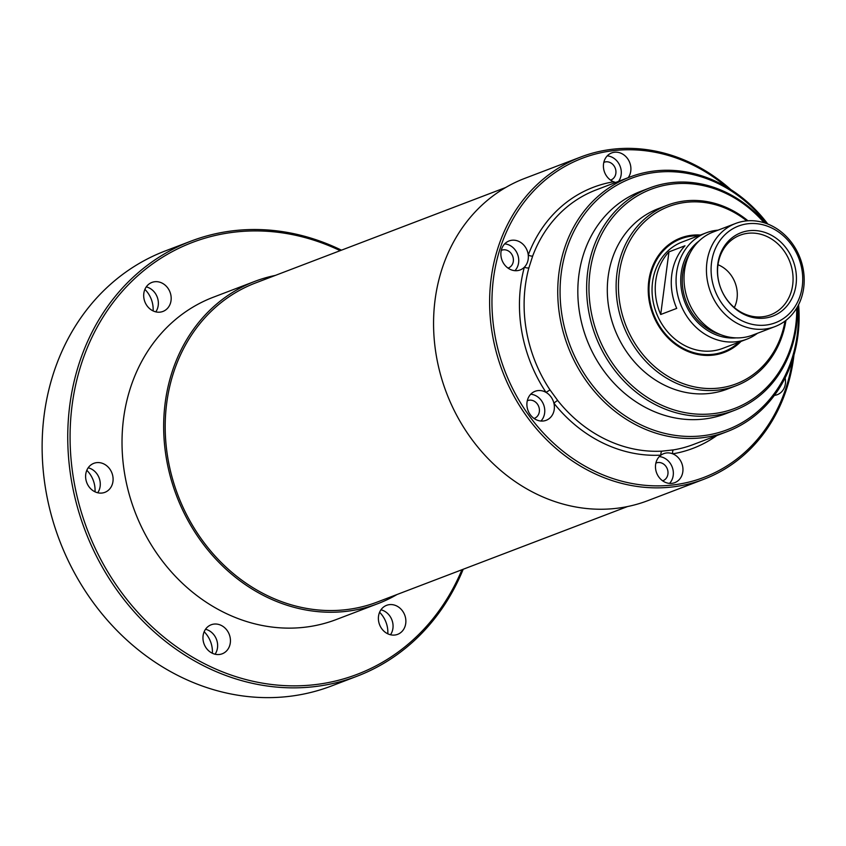 <?xml version="1.0" encoding="UTF-8"?>
<svg xmlns="http://www.w3.org/2000/svg" width="846" height="846" viewBox="0 0 846 846"><rect width="100%" height="100%" fill="white"/><g stroke="black" fill="none" stroke-linecap="round" stroke-linejoin="round"><path stroke-width="1.27" d="M505.718 187.495L255.555 282.955A170.765 148.177 69.1 0 0 173.398 373.118A170.765 148.177 69.1 0 0 214.038 554.881A170.765 148.177 69.1 0 0 377.305 602.035L627.478 506.574M766.603 223.587A134.535 116.748 69.1 0 0 625.247 180.875A134.535 116.748 69.1 0 0 562.273 317.028A134.535 116.748 69.1 0 0 695.475 436.346A134.535 116.748 69.1 0 0 798 305.861M798.603 304.687A136.259 118.25 -110.9 0 1 727.01 431.672A136.259 118.25 -110.9 0 1 559.978 317.493A136.259 118.25 -110.9 0 1 629.847 177.047A136.259 118.25 -110.9 0 1 767.83 224.063M726.629 187.019A170.765 148.177 69.1 0 0 559.111 169.919A170.765 148.177 69.1 0 0 494.751 334.265A170.765 148.177 69.1 0 0 645.826 485.371A170.765 148.177 69.1 0 0 792.543 359.762M793.96 355.056A172.489 149.679 -110.9 0 1 703.883 479.259A172.489 149.679 -110.9 0 1 492.446 334.741A172.489 149.679 -110.9 0 1 580.895 156.965A172.489 149.679 -110.9 0 1 730.817 189.589M580.895 156.965L524.837 178.347A172.489 149.679 69.1 0 0 436.388 356.134A172.489 149.679 69.1 0 0 647.814 500.652L703.883 479.259M629.847 177.047L596.208 189.885A136.259 118.25 69.1 0 0 532.694 255.978L528.887 267.833A3.447 1.1 -164.9 0 1 524.351 267.199A15.524 13.473 69.1 0 0 528.253 255.037A15.524 13.473 69.1 0 0 528.105 253.948A15.524 13.473 69.1 0 0 509.07 240.941A15.524 13.473 69.1 0 0 501.118 256.941A15.524 13.473 69.1 0 0 520.142 269.948A15.524 13.473 69.1 0 0 524.351 267.199A139.717 121.242 -110.9 0 0 546.019 392.375L550.016 389.921L557.715 400.507A3.447 0.592 141.5 0 0 553.908 403.225A15.524 13.473 69.1 0 0 546.019 392.375A15.524 13.473 69.1 0 0 535.106 391.296A15.524 13.473 69.1 0 0 527.143 407.296A15.524 13.473 69.1 0 0 546.167 420.303A15.524 13.473 69.1 0 0 554.13 404.303A15.524 13.473 69.1 0 0 553.908 403.225A139.717 121.242 -110.9 0 0 660.948 455.137A15.524 13.473 69.1 0 0 655.724 469.657A15.524 13.473 69.1 0 0 674.748 482.664A15.524 13.473 69.1 0 0 682.711 466.664A15.524 13.473 69.1 0 0 672.75 453.837A15.524 13.473 69.1 0 0 663.687 453.657A15.524 13.473 69.1 0 0 660.948 455.137A3.447 1.65 86.8 0 1 662.111 451.14L673.617 449.861A136.259 118.25 69.1 0 0 693.371 444.51L727.01 431.672M669.524 483.404A15.524 13.473 69.1 0 0 673.099 470.334A15.524 13.473 69.1 0 0 659.298 456.597M662.63 480.824A9.486 8.227 69.1 0 0 662.989 480.697A9.486 8.227 69.1 0 0 667.854 470.915A9.486 8.227 69.1 0 0 656.221 462.963A9.486 8.227 69.1 0 0 655.872 463.111M540.943 421.044A15.524 13.473 69.1 0 0 544.517 407.973A15.524 13.473 69.1 0 0 530.717 394.225M534.048 418.463A9.486 8.227 69.1 0 0 534.408 418.326A9.486 8.227 69.1 0 0 539.272 408.555A9.486 8.227 69.1 0 0 527.64 400.602A9.486 8.227 69.1 0 0 527.291 400.75M514.918 270.678A15.524 13.473 69.1 0 0 518.492 257.618A15.524 13.473 69.1 0 0 504.692 243.87M508.012 268.097A9.486 8.227 69.1 0 0 508.383 267.971A9.486 8.227 69.1 0 0 513.247 258.199A9.486 8.227 69.1 0 0 501.615 250.247A9.486 8.227 69.1 0 0 501.255 250.395M628.197 177.681A15.524 13.473 69.1 0 0 630.651 165.953A15.524 13.473 69.1 0 0 611.626 152.946A15.524 13.473 69.1 0 0 603.663 168.946A15.524 13.473 69.1 0 0 613.636 181.784A15.524 13.473 69.1 0 0 615.751 182.429M618.585 181.351A15.524 13.473 69.1 0 0 621.049 169.623A15.524 13.473 69.1 0 0 607.238 155.876M610.569 180.103A9.486 8.227 69.1 0 0 610.928 179.976A9.486 8.227 69.1 0 0 615.793 170.205A9.486 8.227 69.1 0 0 604.171 162.252A9.486 8.227 69.1 0 0 603.811 162.4M774.397 395.378A15.524 13.473 69.1 0 0 777.305 394.67A15.524 13.473 69.1 0 0 785.268 378.67A15.524 13.473 69.1 0 0 785.12 377.94M716.784 435.574A139.717 121.242 -110.9 0 1 672.75 453.837A3.447 1.692 80.5 0 1 673.617 449.861M614.059 183.074A3.447 1.692 80.5 0 1 613.636 181.784A139.717 121.242 -110.9 0 0 528.253 255.037A3.447 1.227 20.5 0 0 532.694 255.978M190.963 241.131L165.34 250.913A232.851 202.067 69.1 0 0 42.3 456.364A232.851 202.067 69.1 0 0 181.34 677.202A232.851 202.067 69.1 0 0 331.368 686.021L357.001 676.24A232.851 202.067 -110.9 0 1 206.963 667.431A232.851 202.067 -110.9 0 1 67.923 446.582A232.851 202.067 -110.9 0 1 190.963 241.131A232.851 202.067 -110.9 0 1 341.001 249.951A232.851 202.067 -110.9 0 1 341.456 250.173M340.187 250.659A231.127 200.565 69.1 0 0 80.994 365.091A231.127 200.565 69.1 0 0 208.264 665.58A231.127 200.565 69.1 0 0 461.948 569.739M463.206 569.252A232.851 202.067 -110.9 0 1 357.001 676.24M204.161 631.74A25.01 21.7 -110.9 0 1 212.378 653.271M379.59 612.282A25.01 21.7 -110.9 0 1 387.806 633.823M144.899 289.385A25.01 21.7 -110.9 0 1 153.115 310.916M86.81 470.291A25.01 21.7 -110.9 0 1 95.027 491.822M205.525 629.255A15.524 13.473 -110.9 0 1 216.893 650.489A15.524 13.473 -110.9 0 1 215.053 654.222M203.696 632.988A15.524 13.473 -110.9 0 1 211.162 624.782A15.524 13.473 -110.9 0 1 226.009 629.075A15.524 13.473 -110.9 0 1 229.7 645.593A15.524 13.473 -110.9 0 1 222.234 653.789A15.524 13.473 -110.9 0 1 207.397 649.506A15.524 13.473 -110.9 0 1 203.696 632.988M380.964 609.797A15.524 13.473 -110.9 0 1 392.322 631.031A15.524 13.473 -110.9 0 1 390.482 634.764M379.124 613.53A15.524 13.473 -110.9 0 1 386.59 605.334A15.524 13.473 -110.9 0 1 401.438 609.617A15.524 13.473 -110.9 0 1 405.128 626.146A15.524 13.473 -110.9 0 1 397.662 634.341A15.524 13.473 -110.9 0 1 382.826 630.048A15.524 13.473 -110.9 0 1 379.124 613.53M146.263 286.889A15.524 13.473 -110.9 0 1 157.62 308.124A15.524 13.473 -110.9 0 1 155.791 311.857M144.433 290.622A15.524 13.473 -110.9 0 1 151.899 282.427A15.524 13.473 -110.9 0 1 166.747 286.72A15.524 13.473 -110.9 0 1 170.437 303.238A15.524 13.473 -110.9 0 1 162.971 311.434A15.524 13.473 -110.9 0 1 148.124 307.151A15.524 13.473 -110.9 0 1 144.433 290.622M88.185 467.796A15.524 13.473 -110.9 0 1 99.542 489.03A15.524 13.473 -110.9 0 1 97.713 492.763M86.355 471.529A15.524 13.473 -110.9 0 1 93.821 463.333A15.524 13.473 -110.9 0 1 108.658 467.616A15.524 13.473 -110.9 0 1 112.359 484.145A15.524 13.473 -110.9 0 1 104.883 492.34A15.524 13.473 -110.9 0 1 90.046 488.057A15.524 13.473 -110.9 0 1 86.355 471.529M397.038 594.505A172.489 149.679 -110.9 0 1 377.919 603.642A172.489 149.679 -110.9 0 1 266.786 597.117A172.489 149.679 -110.9 0 1 163.796 433.522A172.489 149.679 -110.9 0 1 254.932 281.337A172.489 149.679 -110.9 0 1 275.278 275.426M377.919 603.642L336.274 619.536A172.489 149.679 -110.9 0 1 225.142 613.001A172.489 149.679 -110.9 0 1 122.152 449.416A172.489 149.679 -110.9 0 1 213.287 297.232L254.932 281.337M741.043 341.393A61.229 53.139 -110.9 0 1 674.103 343.36A61.229 53.139 -110.9 0 1 650.997 270.847A61.229 53.139 -110.9 0 1 700.467 235.029M746.775 220.88A94.868 82.326 69.1 0 0 622.73 257.47A94.868 82.326 69.1 0 0 675.922 380.605A94.868 82.326 69.1 0 0 782.169 332.912A94.868 82.326 69.1 0 0 785.014 321.089M785.966 320.359A96.592 83.817 -110.9 0 1 782.825 333.895A96.592 83.817 -110.9 0 1 736.094 385.744A96.592 83.817 -110.9 0 1 644.039 359.413A96.592 83.817 -110.9 0 1 620.488 257.099A96.592 83.817 -110.9 0 1 667.219 205.25A96.592 83.817 -110.9 0 1 747.97 220.785M764.139 222.752A117.287 101.784 69.1 0 0 594.283 252.224A117.287 101.784 69.1 0 0 660.039 404.451A117.287 101.784 69.1 0 0 791.412 345.496A117.287 101.784 69.1 0 0 796.71 308.124M797.408 306.929A119.011 103.275 -110.9 0 1 792.057 346.479A119.011 103.275 -110.9 0 1 734.476 410.363A119.011 103.275 -110.9 0 1 621.049 377.919A119.011 103.275 -110.9 0 1 592.031 251.844A119.011 103.275 -110.9 0 1 649.612 187.971A119.011 103.275 -110.9 0 1 765.45 223.185M649.612 187.971L640.803 191.333A119.011 103.275 69.1 0 0 583.222 255.206A119.011 103.275 69.1 0 0 612.24 381.282A119.011 103.275 69.1 0 0 725.667 413.726L734.476 410.363M736.094 385.744L727.274 389.107A96.592 83.817 -110.9 0 1 635.23 362.775A96.592 83.817 -110.9 0 1 611.679 260.452A96.592 83.817 -110.9 0 1 658.41 208.613L667.219 205.25M711.549 262.44A51.743 44.901 69.1 0 0 750.391 323.912A51.743 44.901 69.1 0 0 802.272 286.382A51.743 44.901 69.1 0 0 763.43 224.909A51.743 44.901 69.1 0 0 711.549 262.44M803.7 287.788A55.191 47.894 -110.9 0 1 774.989 326.588A55.191 47.894 -110.9 0 1 725.741 314.987A55.191 47.894 -110.9 0 1 706.928 262.249A55.191 47.894 -110.9 0 1 735.639 223.45A55.191 47.894 -110.9 0 1 784.887 235.061A55.191 47.894 -110.9 0 1 803.7 287.788M735.639 223.45L713.21 232.005A55.191 47.894 69.1 0 0 684.499 270.815A55.191 47.894 69.1 0 0 703.322 323.542A55.191 47.894 69.1 0 0 752.57 335.143L774.989 326.588M699.166 240.899A53.467 46.403 69.1 0 0 681.21 273.047A53.467 46.403 69.1 0 0 736.168 337.882M757.434 333.292A56.925 49.396 -110.9 0 1 746.775 339.204A56.925 49.396 -110.9 0 1 695.983 327.233A56.925 49.396 -110.9 0 1 676.578 272.856A56.925 49.396 -110.9 0 1 706.188 232.84A56.925 49.396 -110.9 0 1 718.074 230.154M734.328 307.553A29.324 25.443 69.1 0 0 737.035 298.585A29.324 25.443 69.1 0 0 717.99 264.735M792.691 284.88A42.638 37.002 69.1 0 0 774.259 240.877A42.638 37.002 69.1 0 0 732.097 239.64A42.638 37.002 69.1 0 0 717.937 265.158A42.638 37.002 69.1 0 0 761.569 316.88A42.638 37.002 69.1 0 0 792.691 284.88M796.033 284.732A44.627 38.726 69.1 0 0 762.542 231.719A44.627 38.726 69.1 0 0 717.789 264.089A44.627 38.726 69.1 0 0 751.29 317.102A44.627 38.726 69.1 0 0 796.033 284.732M689.776 253.567A51.743 44.901 69.1 0 0 682.722 273.438A51.743 44.901 69.1 0 0 720.729 334.688M698.468 235.791A60.373 52.389 69.1 0 0 680.935 238.784A60.373 52.389 69.1 0 0 649.527 281.232A60.373 52.389 69.1 0 0 670.117 338.897A60.373 52.389 69.1 0 0 723.975 351.598A60.373 52.389 69.1 0 0 739.055 342.144M706.188 232.84L682.162 242.009A56.925 49.396 69.1 0 0 652.552 282.025A56.925 49.396 69.1 0 0 671.957 336.401A56.925 49.396 69.1 0 0 722.748 348.372L746.775 339.204M676.726 308.388A56.925 49.396 -110.9 0 1 671.777 274.686A56.925 49.396 -110.9 0 1 684.974 245.774L668.953 251.886A56.925 49.396 69.1 0 0 655.756 280.798A56.925 49.396 69.1 0 0 660.705 314.5L676.726 308.388M660.705 314.5L668.953 251.886M528.887 267.833A136.259 118.25 69.1 0 0 526.339 330.331A136.259 118.25 69.1 0 0 550.016 389.921M557.715 400.507A136.259 118.25 69.1 0 0 662.111 451.14"/></g></svg>
